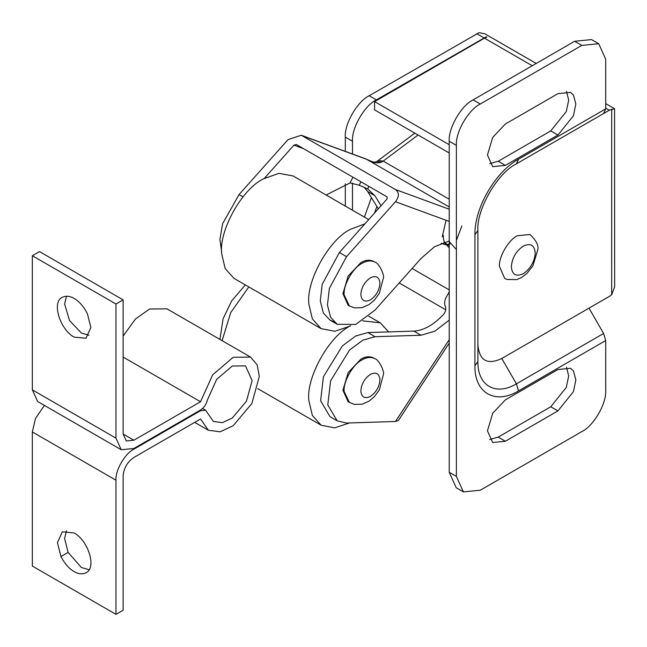<?xml version="1.0" encoding="UTF-8"?>
<svg xmlns="http://www.w3.org/2000/svg" width="647" height="647" viewBox="0 0 647 647"><rect width="100%" height="100%" fill="white"/><g stroke="black" fill="none" stroke-linecap="round" stroke-linejoin="round"><path stroke-width="0.97" d="M449.228 343.12L398.301 420.582L395.471 421.48L449.228 339.707M449.228 291.886L446.511 296.747C444.578 300.046 444.149 303.152 445.217 306.063C446.333 309.08 445.662 311.991 443.219 314.798C433.353 325.093 423.567 330.528 413.854 331.102L367.892 332.574L355.761 335.987L342.344 345.943L323.411 376.74L320.629 400.784L330.019 416.7L337.184 420.841L346.549 423.041L395.471 421.48M245.342 284.915L231.699 300.847L223.078 318.817L219.948 339.424M371.418 197.586L364.407 217.117M376.877 206.482L374.508 213.081M413.854 331.102L421.019 335.243L375.066 336.707L362.927 340.12L349.509 350.076L330.585 380.881L327.794 404.925L337.184 420.841M421.019 335.243L434.881 331.175L449.228 320.144M264.356 178.354L293.932 145.146L296.326 144.491L387.108 196.898L387.1 198.936L339.384 252.516L346.549 256.649L395.471 201.727C399.336 196.607 399.345 192.539 395.479 189.531L301.235 135.239L287.964 139.663L239.05 194.585L222.633 223.652L219.899 239.447L221.686 252.023M418.083 134.997L383.178 161.079L378.155 160.545L376.627 161.58L381.698 162.073C376.902 163.691 371.912 162.777 366.712 159.34L302.303 135.741M366.8 159.348L365.668 158.847L366.8 159.348C375.834 163.537 374.75 161.855 376.619 161.58M368.927 186.409L367.674 188.916L359.206 185.228L350.051 182.931L352.938 177.181M364.091 187.209L367.739 191.593L378.309 208.811M381.043 205.738L374.904 195.734L367.739 191.593M367.674 188.916L374.904 195.734M449.228 240.983L434.469 246.79L421.019 258.46L375.066 310.067L355.648 324.47L337.184 324.284L330.585 317.256L327.455 305.052L329.355 288.457L346.549 256.649M333.876 321.745L330.019 320.152L323.411 313.116L320.289 300.912L322.19 284.316L339.384 252.516M326.137 195.014L350.051 182.931M349.509 422.952L334.685 427.853L321.122 425.216L312.355 415.431L308.951 401.051C305.513 378.721 328.862 335.971 350.682 325.74M222.107 340.67L230.712 312.622L248.82 286.928M362.627 320.855L380.242 322.813L388.661 331.911M374.75 358.648C378.891 359.336 384.666 371.653 383.404 374.508L379.336 389.842L374.524 396.514L369.041 401.164L362.045 404.221L354.459 404.407L348.167 401.819L342.918 390.222L348.167 372.559L360.84 359.182C365.134 356.634 369.17 356.117 372.939 357.629L374.75 358.648L372.939 357.629M62.435 297.264C51.226 301.987 60.155 329.703 74.154 337.119L85.978 338.284L90.879 327.463L87.361 313.577C83.592 306.387 79.193 301.356 74.154 298.493C69.941 295.994 66.034 295.582 62.435 297.264L62.33 297.321M89.011 335.251L81.328 332.979L69.496 320.491L64.603 304.009L66.471 296.221M85.881 572.83C97.09 568.106 88.154 540.382 74.154 532.974L62.33 531.802L57.437 542.631L60.955 556.517C64.716 563.707 69.116 568.729 74.154 571.592C78.376 574.099 82.282 574.504 85.881 572.83L85.978 572.765M89.011 569.732L81.328 567.459L68.121 552.376L64.603 538.49L66.471 530.702M121.215 449.746L37.599 401.472L32.35 389.874L32.35 255.735L39.516 251.602L123.132 299.876L123.132 434.008L126.278 440.971L133.88 440.219L200.53 401.738L212.685 374.807L233.203 357.29L250.559 357.095L257.183 364.876L259.301 376.425L251.853 403.526L233.203 425.702L220.19 431.792L208.326 430.239L200.53 418.981L133.88 457.461C127.354 461.966 123.771 468.169 123.132 476.079L123.132 610.218L115.967 614.351L115.967 480.22C115.166 470.442 125.017 453.377 133.88 449.18L200.53 410.708L205.592 410.206L213.397 421.464L222.406 422.645L232.305 418.011L246.475 401.156L252.136 380.565L245.488 365.87L232.305 366.016L216.705 379.328L207.469 399.806C206.361 404.31 204.048 407.715 200.53 410.012L133.88 448.492L121.215 449.746L115.967 438.148L115.967 304.009L123.132 299.876M115.967 614.351L32.35 566.076L32.35 431.945L35.504 418.399L44.425 405.418M123.132 336.084L135.474 319.02L149.586 309.015L166.942 308.821L250.559 357.095M200.53 401.738L123.132 357.055M115.967 304.009L32.35 255.735M350.019 326.112L334.952 331.272L321.122 328.668L312.355 318.874L308.951 304.502C305.513 282.165 328.862 239.422 350.682 229.184L364.908 223.854M321.122 328.668L233.923 278.323L225.156 268.529L221.759 254.158C218.314 231.82 241.663 189.078 263.483 178.847L278.873 173.347L293.051 175.919L368.701 219.592M349.388 305.974L348.167 305.271L342.918 293.673L348.167 276.01L360.84 262.633C365.134 260.086 369.17 259.568 372.939 261.081L374.75 262.1C378.891 262.779 384.666 275.104 383.404 277.959L379.336 293.293L374.524 299.965L369.041 304.616L362.045 307.665L354.459 307.859L349.388 305.974L344.147 294.886C343.064 285.206 352.995 267.607 362.053 263.337C366.348 260.79 370.383 260.272 374.16 261.784L372.939 261.081M449.228 245.771L443.939 242.213M442.241 236.826L446.074 220.271M456.394 249.556L448.735 241.056M450.061 243.879L446.293 244.663M445.338 244.663L441.125 243.264M449.228 247.858L444.133 242.148M456.499 240.166L461.804 226.038M499.403 266.249L504.644 278.372L506.924 279.431L516.654 279.625L521.272 277.692L526.868 273.503L532.942 265.771L537.697 250.065C538.951 245.779 536.379 240.587 529.982 234.489L517.317 235.743C508.647 239.867 498.877 256.39 499.403 266.249M477.898 230.478L477.898 344.705C479.314 360.638 487.28 365.24 501.789 358.495L609.296 296.431L611.682 294.7L614.65 286.783L614.561 108.696L609.296 110.225L516.266 163.934M345.312 151.39L345.312 137.124C344.236 124.087 357.379 101.336 369.194 95.74L479.095 32.649L484.943 33.862L536.201 63.455M532.246 65.743L484.466 38.157L486.859 37.13L486.261 36.782L376.368 99.881C364.544 105.469 351.41 128.227 352.478 141.256L345.312 137.124M557.932 135.053L505.372 165.397L492.699 166.651L487.45 155.054L492.699 137.39L505.372 124.014L557.932 93.669L570.597 92.416L573.444 95.06L575.846 104.021L573.444 115.748L557.932 135.053L550.759 130.912L498.206 161.257L489.633 163.683M566.497 91.243L568.681 100.156L566.279 111.608L550.759 130.912M557.932 410.91L505.372 441.254L492.699 442.508L487.45 430.91L492.699 413.247L505.372 399.878L557.932 369.534L570.597 368.28L573.444 370.917L575.846 379.878L573.444 391.605L557.932 410.91L550.759 406.769L498.206 437.113L489.633 439.548M566.497 367.108L568.681 376.012L566.279 387.472L550.759 406.769M588.988 308.15L603.611 333.48L605.705 340.548L605.705 390.222C606.773 403.251 593.639 426.009 581.815 431.598L480.284 490.216L463.398 491.89L456.224 487.757L449.228 472.286L449.228 141.256C448.161 128.227 461.303 105.469 473.119 99.881L574.649 41.262L591.544 39.588L598.71 43.721L581.815 45.395L574.649 41.262M474.93 234.691L477.898 230.558L477.898 361.592L474.93 365.725L474.93 234.691C474.316 208.172 495.238 171.94 518.514 159.211L605.705 108.866L603.611 113.508L516.411 163.853L518.514 159.211M484.466 38.157L374.573 101.603L374.573 109.877L449.228 152.983M374.573 101.603L449.228 144.71M486.261 37.316L486.261 36.782M345.312 206.086L345.312 183.772M352.478 210.226L352.478 183.052M352.478 154.018L352.478 141.256M477.898 344.705L477.898 361.592C477.357 385.652 495.845 396.32 516.411 383.825L603.611 333.48M473.119 99.881L480.284 104.013C468.468 109.61 455.326 132.36 456.394 145.397L449.228 141.256M605.705 108.866L605.705 59.192L598.71 43.721M449.228 472.286L456.394 476.427L463.398 491.89M480.284 104.013L581.815 45.395M456.394 476.427L456.394 145.397M367.892 332.574L375.066 336.707M399.215 282.949L445.686 309.776M412.107 268.473L449.228 289.905M303.572 148.673L293.932 145.146M449.228 199.211L383.178 161.079L381.698 162.073M449.228 221.428L395.471 201.727M395.479 189.531L449.228 209.232M360.937 181.791L359.206 185.228M242.997 196.866L239.05 194.585M449.228 206.983L366.712 159.34M349.388 402.523L344.147 391.443C343.064 381.754 352.995 364.156 362.053 359.894C366.348 357.338 370.383 356.82 374.16 358.333M360.84 391.184C361.317 384.132 364.504 378.519 370.391 374.354C376.028 371.742 379.215 373.489 379.943 379.603C379.465 386.655 376.279 392.26 370.391 396.425C364.754 399.037 361.568 397.29 360.84 391.184M60.955 556.517L68.121 552.376M115.967 438.148L32.35 389.874M200.53 410.708L199.931 410.36M133.88 449.18L133.274 448.832M115.967 480.22L32.35 431.945M133.88 440.219L123.132 434.008M374.16 261.784L374.726 262.084M360.84 294.636C361.317 287.583 364.504 281.971 370.391 277.806C376.028 275.193 379.215 276.94 379.943 283.046C379.465 290.107 376.279 295.711 370.391 299.876C364.754 302.489 361.568 300.742 360.84 294.636M511.324 266.435C511.931 274.579 515.918 276.997 523.286 273.697C530.346 268.82 534.333 262.027 535.247 253.317C534.648 245.181 530.661 242.762 523.286 246.062C516.233 250.939 512.246 257.732 511.324 266.435M609.296 110.225L605.705 108.154M483.867 37.817L476.702 33.676M505.372 165.397L498.206 161.257M505.372 441.254L498.206 437.113M501.789 358.495L516.411 383.825L518.514 390.893C495.238 405.03 474.316 392.955 474.93 365.725M605.705 340.548L518.514 390.893M369.194 95.74L376.368 99.881M611.682 294.7L611.682 109.197M414.84 133.128L378.155 160.545M365.668 158.847L301.235 135.239M337.184 324.284L330.019 320.152M321.122 425.216L257.676 388.588M368.822 316.213L380.242 322.813M202.592 408.467L205.592 410.206M194.674 422.362L208.326 430.239M446.616 244.873C446.697 245.431 443.138 242.989 443.341 235.322M614.561 108.696L605.705 103.585M477.898 230.558C476.273 209.749 497.575 172.846 516.411 163.853"/></g></svg>
